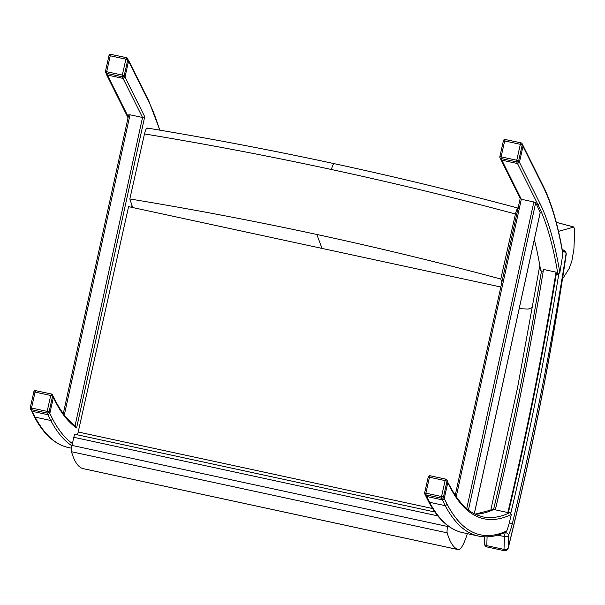<?xml version="1.0" encoding="UTF-8"?>
<svg xmlns="http://www.w3.org/2000/svg" width="605" height="605" viewBox="0 0 605 605"><rect width="100%" height="100%" fill="white"/><g stroke="black" fill="none" stroke-linecap="round" stroke-linejoin="round"><path stroke-width="0.91" d="M147.491 128.26C146.591 127.67 145.593 129.553 144.482 133.917L129.825 198.954L132.661 207.53M501.81 282.429L500.789 279.041L515.445 214.004C516.557 209.648 517.562 207.757 518.455 208.347M558.506 231.367L573.986 227.019M556.282 222.353L573.805 227.011L574.75 230.097L573.888 249.389L571.808 261.299L569.131 268.59L562.484 279.041M532.68 307.431L528.226 309.049L522.191 308.8L519.362 307.892M129.825 198.954C192.632 209.277 254.97 221.12 316.846 234.475C378.715 247.831 440.032 262.683 500.789 279.041M447.829 525.7L447.655 526.501A6.564 1.444 102.2 0 0 447.201 532.846A182.892 40.21 102.2 0 0 458.098 549.574A26.265 5.77 102.2 0 0 458.28 549.635A26.265 5.77 102.2 0 0 467.302 533.648M500.811 287.004L128.585 206.653L78.211 432.015A3.282 0.718 102.2 0 1 77.168 434.768M447.201 532.846L71.541 451.753A6.564 1.444 -77.8 0 1 71.987 445.401L73.802 437.294A3.282 0.718 -77.8 0 1 75.179 434.337A3.282 0.718 -77.8 0 1 75.201 434.345L434.919 512.004L75.179 434.337M458.28 549.635L82.613 468.535A26.265 5.77 -77.8 0 1 82.431 468.482A182.892 40.21 -77.8 0 1 71.541 451.753M508.465 512.246A787.907 173.219 102.2 0 0 556.313 273.853A699.44 153.768 102.2 0 0 556.033 272.152L543.509 269.444A785.449 172.675 102.2 0 1 495.314 509.841L507.837 512.541A699.44 153.768 102.2 0 0 508.465 512.246M500.675 159.1L501.401 160M442.754 499.874L444.252 498.535L447.208 504.464L445.219 505.659L429.565 502.279L428.537 501.515L425.738 495.896M511.308 514.515A701.082 154.131 -77.8 0 1 477.277 516.61A701.082 154.131 -77.8 0 1 450.649 488.311L450.536 487.207C458.083 501.356 466.697 510.544 476.369 514.772L482.707 516.836A699.44 153.768 102.2 0 0 510.136 512.533L511.308 514.515A787.907 173.219 -77.8 0 1 509.334 522.811A24.54 5.392 -77.8 0 1 506.786 530.918L505.576 532.218C496.009 536.59 486.957 537.86 478.411 536.053A699.44 153.768 -77.8 0 1 445.219 505.659L442.323 499.851M475.091 514.174L494.482 509.153A699.44 153.768 -77.8 0 1 475.175 514.22M510.136 512.533L508.48 512.178M495.427 509.357L494.482 509.153M534.328 239.489A699.44 153.768 -77.8 0 1 540.704 270.753L543.207 271.29M500.766 159.327L520.345 198.599L521.321 199.264L456.23 496.675M540.129 212.824L540.174 212.605A699.44 153.768 102.2 0 0 536.249 203.976L535.667 202.819L533.844 201.964L521.321 199.264L501.031 158.525L501.121 156.869L499.896 156.657A1.641 1.543 -26.5 0 0 499.995 157.731L499.995 157.731A1.641 1.543 -26.5 0 0 501.031 158.525L516.685 161.898A1.641 1.543 -26.5 0 0 518.682 160.711L516.776 160.242L516.685 161.898L517.509 163.554L519.445 162.246L518.682 160.711L522.236 144.792A1.641 1.543 -26.5 0 0 521.102 142.924L520.33 144.323L522.236 144.792L523.007 146.327L522.138 143.718A1.641 1.641 0 0 0 521.018 142.848L505.447 139.551M562.832 254.092A697.799 153.405 102.2 0 0 543.245 186.968A1.641 1.543 153.5 0 0 543.146 185.894C551.503 202.713 558.067 225.136 562.832 253.147L562.832 254.092A787.907 173.219 -77.8 0 1 559.837 272.681L557.923 274.466L556.267 274.11M444.252 498.535L447.813 482.616L447.511 481.202M556.033 272.152A785.449 172.675 -77.8 0 1 507.837 512.541M503.458 140.738L504.676 140.942L505.364 139.468A1.641 1.641 0 0 0 503.42 140.715L499.859 156.635A1.641 1.641 0 0 0 499.995 157.731L501.863 160.181L517.509 163.554L537.815 204.316L536.249 203.976M523.007 146.327L519.445 162.246M445.877 479.213L445.106 480.612L447.012 481.081A1.641 1.543 -26.5 0 0 445.877 479.213M428.227 477.027L424.634 492.924A1.641 1.641 0 0 0 424.77 494.013L426.631 496.471L425.807 494.814L425.897 493.158L424.672 492.946A1.641 1.543 -26.5 0 0 425.807 494.814L441.461 498.187A1.641 1.543 -26.5 0 0 443.457 497L441.544 496.531L441.461 498.187L442.285 499.843L444.221 498.535L443.457 497L447.012 481.081L450.559 487.244M447.647 481.467L446.913 480.007A1.641 1.641 0 0 0 445.794 479.137L430.14 475.757A1.641 1.641 0 0 0 428.189 477.005L429.452 477.232L430.223 475.833M442.285 499.843L426.631 496.471M447.776 482.616L444.221 498.535M562.37 251.899L564.548 251.892L564.291 250.228L562.378 251.854M564.548 251.892L566.121 253.412A1.316 0.983 177.5 0 0 566.182 253.087L564.654 250.349M505.402 532.302A24.54 5.392 -77.8 0 1 505.311 532.529A3.282 2.019 22.3 0 1 508.548 535.342A3.282 2.034 -178 0 1 504.434 536.582L503.995 549.393A3.282 2.034 2 0 0 508.109 548.153L508.548 535.342A27.822 6.118 102.2 0 0 512.276 523.96A791.196 173.938 102.2 0 0 566.121 253.412A16.078 3.532 -77.8 0 1 566.144 254.229A697.633 153.375 -77.8 0 1 508.109 548.153A3.282 0.439 13.9 0 1 508.17 548.266C532.506 449.787 551.828 351.989 566.136 254.879L566.204 253.949A1.316 0.915 179.5 0 1 566.144 254.229L566.129 254.939M512.276 523.96L509.334 522.826M106.956 74.846L106.23 73.946M31.815 411.158L34.092 416.361L35.12 417.125L50.775 420.505L52.764 419.31L49.829 413.427M75.64 426.056C68.463 421.057 61.944 413.056 56.091 402.053L56.204 403.157A701.082 154.131 102.2 0 0 76.593 427.962L75.058 425.799M76.593 427.962L144.716 116.682L142.53 117.483L75.088 425.663M128.699 114.958L130.007 114.784L142.53 117.483L123.042 78.4M126.657 57.77L125.885 59.169L127.791 59.638A1.641 1.543 -26.5 0 0 126.657 57.77M109.006 55.584L105.414 71.481A1.641 1.641 0 0 0 105.55 72.577L107.418 75.028L106.586 73.371L106.677 71.715L105.451 71.503A1.641 1.543 -26.5 0 0 106.586 73.371L122.24 76.744A1.641 1.543 -26.5 0 0 124.237 75.557L122.331 75.088L122.24 76.744L123.065 78.408L125.001 77.1L124.237 75.557L127.791 59.638L128.555 61.173L127.693 58.564A1.641 1.641 0 0 0 126.574 57.694L111.002 54.397M108.976 55.562L110.231 55.789L110.919 54.314A1.641 1.641 0 0 0 108.976 55.562M123.065 78.408L107.418 75.028M128.555 61.173L125.001 77.1M51.493 394.074L50.722 395.473L52.627 395.942A1.641 1.543 -26.5 0 0 51.493 394.074M33.842 391.881L30.25 407.785A1.641 1.641 0 0 0 30.386 408.874L32.254 411.324L31.422 409.668L31.513 408.012L30.288 407.808A1.641 1.543 -26.5 0 0 31.422 409.668L47.077 413.049A1.641 1.543 -26.5 0 0 49.073 411.861L47.16 411.392L47.077 413.049L47.901 414.705L49.837 413.397L49.073 411.861L52.627 395.942L53.391 397.477L52.529 394.868A1.641 1.641 0 0 0 51.41 393.999L35.839 390.694M33.812 391.866L35.067 392.093L35.755 390.618A1.641 1.641 0 0 0 33.812 391.866M47.901 414.705L32.254 411.324M53.391 397.477L49.837 413.397M144.482 133.917C207.265 144.293 269.588 156.158 331.464 169.513A6.564 1.444 -77.8 0 1 334.202 163.653C272.326 150.297 209.995 138.432 147.204 128.048M331.464 169.513C393.333 182.869 454.665 197.699 515.445 214.004M316.846 234.475L322.011 248.405M458.098 549.574L82.431 468.482M432.59 508.518L78.211 432.015M437.839 515.876L73.802 437.294M447.655 526.501L71.987 445.401M426.676 496.478L429.565 502.279A699.44 153.768 102.2 0 0 462.757 532.672L478.411 536.053M466.735 508.608L533.844 201.964M543.245 186.968L523 146.357M557.923 274.466A699.44 153.768 102.2 0 0 537.815 204.316A1.641 1.543 -26.5 0 0 539.804 203.129A701.082 154.131 -77.8 0 1 559.837 272.681M519.438 162.276L539.804 203.129M474.267 513.758L540.174 212.605M535.667 202.819L468.436 510M450.649 488.311L447.813 482.616M447.208 504.464A697.799 153.405 102.2 0 0 506.786 530.918M520.33 144.323L516.776 160.242L501.121 156.869L504.676 140.942L520.33 144.323M445.106 480.612L441.544 496.531L425.897 493.158L429.452 477.232L445.106 480.612M558.748 274.352A787.907 173.219 -77.8 0 1 510.87 512.919M487.086 536.839L486.783 545.672A3.282 2.034 2 0 1 484.484 543.645A3.282 3.282 0 0 0 487.07 546.965A3.282 0.718 -77.8 0 1 486.783 545.672L503.995 549.393A3.282 0.718 102.2 0 0 504.29 550.686A3.282 3.282 0 0 0 508.17 548.266M505.024 532.468L505.311 532.529A3.282 0.718 102.2 0 0 504.434 536.582L497.733 535.138M493.65 509.206A787.907 173.219 102.2 0 0 541.49 270.919M159.886 130.166L148.701 100.74A1.641 1.543 153.5 0 1 148.8 101.814A697.799 153.405 -77.8 0 1 159.629 130.128M128.555 61.203L148.8 101.814M47.878 414.705L50.775 420.505A699.44 153.768 102.2 0 0 71.904 445.787M72.403 443.548A697.799 153.405 -77.8 0 1 52.764 419.31M34.092 416.361C43.439 434.095 54.843 444.478 68.312 447.518A699.44 153.768 -77.8 0 1 35.12 417.125L32.224 411.324M131.92 205.526L131.535 207.288M53.391 397.508L56.204 403.157M144.716 116.682L124.993 77.122M64.312 414.977L130.007 114.784M128.245 116.856A699.44 153.768 102.2 0 0 127.715 115.782L107.395 75.02M128.033 117.809L126.672 114.988A1.641 1.543 153.5 0 0 127.715 115.782L128.441 115.941M125.885 59.169L122.331 75.088L106.677 71.715L110.231 55.789L125.885 59.169M50.722 395.473L47.16 411.392L31.513 408.012L35.067 392.093L50.722 395.473M334.202 163.653C396.078 177.015 457.418 191.845 518.205 208.143M573.971 227.019L556.275 222.315M521.518 308.633L519.324 308.043M428.537 501.515C437.884 519.249 449.288 529.632 462.757 532.672M455.247 495.2L520.217 198.334M543.146 185.894L522.962 145.412M540.189 212.726L474.305 513.774M566.182 253.087L566.204 253.949M562.242 249.789L564.284 250.228M487.07 546.965L504.29 550.686M484.484 543.645L484.718 536.832M539.811 265.444L517.54 387.782L490.708 510.522M148.701 100.74L128.517 60.258M68.312 447.518L71.503 448.207M131.572 207.296L131.943 205.602M56.106 402.091L53.353 396.562M126.672 114.988L106.321 74.173M128.683 114.859L63.291 413.631"/></g></svg>
